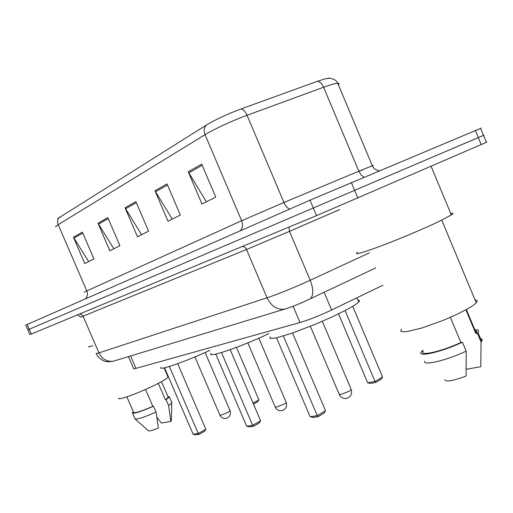 <?xml version="1.0" encoding="UTF-8"?>
<svg xmlns="http://www.w3.org/2000/svg" width="513" height="513" viewBox="0 0 513 513"><rect width="100%" height="100%" fill="white"/><g stroke="black" fill="none" stroke-linecap="round" stroke-linejoin="round"><path stroke-width="0.77" d="M382.993 285.19L331.629 310.006C319.759 315.598 309.224 319.766 300.015 322.517L135.977 368.379C133.983 368.924 133.168 368.95 133.527 368.437L128.43 356.618M480.649 128.494C481.951 127.897 481.938 127.859 480.61 128.391L309.993 200.185L25.746 325.114L29.876 334.598L31.319 334.034L316.515 215.652L486.375 142.319C487.677 141.729 487.664 141.697 486.337 142.229M27.811 329.859L483.496 135.355C484.811 134.797 484.811 134.797 483.496 135.361C484.811 134.797 484.811 134.797 483.496 135.361L27.811 329.859M57.77 218.532L206.611 124.909C215.742 119.458 227.163 114.155 240.873 109.013L317.258 81.349L325.845 78.643L329.615 78.226M201.705 164.109L215.736 197.069L201.994 204.046L188.245 171.784L201.705 164.109M107.833 217.627L119.914 245.701L109.872 250.799L98.002 223.232L107.833 217.627M82.381 232.139L93.917 258.892L84.786 263.528L73.436 237.243L82.381 232.139M167.026 183.885L180.332 215.037L168.027 221.283L154.964 190.759L167.026 183.885M135.907 201.622L148.571 231.158L137.484 236.782L125.05 207.816L135.907 201.622M141.588 234.697L125.05 207.816M172.259 219.134L154.964 190.759M88.659 261.559L73.436 237.243M113.86 248.773L98.002 223.232M206.348 201.833L188.245 171.784M118.766 398.126C116.47 401.243 140.043 392.657 156.241 384.397C163.269 380.826 167.212 378.395 168.059 377.1L167.815 376.529M126.865 396.863L133.527 412.279C134.252 413.574 140.697 411.593 152.855 406.334L145.557 389.438M135.156 419.07L148.289 430.683C148.962 431.369 152.329 430.49 158.389 428.054L156.055 412.074L153.515 406.2L152.855 406.334M134.829 418.781C136.522 419.769 143.602 417.531 156.055 412.074M133.297 411.74L132.367 412.785C133.226 414.164 140.273 411.971 153.515 406.2M158.312 383.339L165.423 399.832L168.296 397.453L168.091 396.979M88.492 346.641C87.896 347.198 89.339 346.859 92.821 345.627M156.869 417.216L161.345 423.071L170.823 421.397L171.355 420.282M165.423 399.832L166.097 399.685L168.604 405.514L171.759 403.026L171.708 402.198M168.604 405.514L170.823 421.397M166.097 399.685L169.45 396.966L167.866 396.453M211.183 353.386C205.809 358.824 240.732 347.025 268.915 333.572M221.507 352.553L252.659 425.341L260.623 420.795L259.232 422.988L253.55 426.239L252.659 425.341L246.676 426.239L215.781 354.098M260.623 420.795L230.209 349.661M253.55 426.239L249.267 426.874L246.676 426.239M161.076 367.276C157.311 371.38 184.77 361.986 209.881 350.353M253.063 403.103L258.905 399.864L236.467 347.359M258.905 399.864L257.667 401.82L253.505 404.129M169.393 366.481L198.223 433.498L205.867 429.259L204.604 431.279L199.153 434.306L198.223 433.498L193.138 434.261L164.532 367.795M205.867 429.259L177.678 363.685M199.153 434.306L195.517 434.844L193.138 434.261M357.542 252.204C353.528 255.32 361.396 253.223 381.146 245.913C400.089 238.782 425.854 227.855 440.423 220.776L451.35 214.947C453.71 213.37 453.505 212.869 450.722 213.44M401.499 329.192L400.762 330.596L401.281 331.513L406.104 331.77L421.59 328.108L442.738 320.548L456.641 314.475L467.965 308.634C472.069 306.255 474.826 304.299 476.231 302.766C477.802 300.99 477.391 300.009 475.006 299.823M423.231 351.046C418.287 356.721 441.616 351.61 460.879 342.472L450.363 317.335M444.745 379.71C445.938 382.179 453.062 380.96 466.112 376.048L466.176 351.116L462.425 342.158L460.879 342.472M424.649 361.171C422.411 366.147 447.067 360.363 466.176 351.116M422.936 350.341L421.487 351.668C416.107 357.817 441.828 352.072 462.425 342.158M465.9 309.788L475.801 333.476L476.173 333.04C477.193 331.687 476.853 330.872 475.16 330.603M466.298 369.264L480.803 366.699L481.04 341.991L481.649 341.28C482.72 339.792 482.335 338.881 480.501 338.542M475.801 333.476L477.346 333.149L477.962 332.456C479.36 330.552 478.308 329.654 474.814 329.776M477.346 333.149L481.04 341.991M270.319 336.868L269.793 337.971L270.569 338.542L275.994 337.977L292.711 332.963L315.713 324.107L331.334 317.258L344.787 310.698C352.226 306.806 356.875 303.901 358.722 301.997C359.902 300.721 359.626 300.067 357.894 300.034M345.063 310.557L375.016 381.454L382.557 376.984L381.05 379.293L375.663 382.486L375.016 381.454L367.661 382.781L338.522 313.853M382.557 376.984L352.72 306.299M375.663 382.486L370.412 383.429L367.661 382.781M283.407 336.009L317.284 415.658L325.563 410.746L324.011 413.151L318.105 416.659L317.284 415.658L310.128 416.729L276.558 337.855M325.563 410.746L292.538 333.027M318.105 416.659L312.988 417.422L310.128 416.729M130.616 355.951L135.977 368.379M293.103 306.229L300.015 322.517M324.126 292.282L331.629 310.006M31.319 334.034L27.151 324.46M481.22 144.583L475.397 130.539M357.862 198.082L351.315 182.487M316.515 215.652L309.993 200.185M96.136 353.29C95.642 353.784 96.572 353.649 98.945 352.88L83.068 316.194L80.49 317.149C78.149 315.123 76.892 314.469 76.719 315.187M115.188 360.645L113.476 361.165C107.076 362.056 102.228 359.292 98.945 352.88L267.042 297.79C276.622 294.693 296.283 286.709 310.198 280.245L289.486 231.318L246.503 249.498L83.068 316.194L81.612 314.488L79.553 314.007M375.728 267.921L310.378 298.771C313.642 295.283 313.584 289.108 310.198 280.245L369.392 252.858M339.612 209.612L289.486 231.318L288.992 227.079M286.652 308.512L284.619 309.134C277.103 310.032 271.242 306.255 267.042 297.79L246.503 249.498C245.515 247.465 244.092 246.464 242.219 246.49M96.258 353.585C98.207 358.51 104.697 361.582 105.05 361.332L108.115 361.845L113.476 361.165L284.619 309.134C293.07 306.498 299.618 303.632 301.157 302.984L310.378 298.771L299.855 303.529M317.258 81.349C319.714 81.413 321.831 83.382 323.613 87.242L358.85 171.214L372.335 165.77C373.573 165.327 373.611 165.398 372.438 165.994M206.611 124.909C204.059 127.307 203.539 130.565 205.053 134.669L58.193 224.688C57.026 221.52 57.552 218.936 59.771 216.922M240.873 109.013C243.149 109.186 245.214 111.276 247.054 115.29C232.799 120.472 213.677 129.314 205.053 134.669L241.636 220.731L283.939 202.468L358.85 171.214L361.101 174.933L363.935 177.203M84.241 292.23L86.819 290.916L58.193 224.688C55.943 226.079 55.224 226.855 56.045 227.015M338.388 84.754C339.388 83.715 339.176 83.209 337.746 83.234C335.38 83.343 330.667 84.677 323.613 87.242L247.054 115.29L283.939 202.468C285.517 205.989 287.427 208.207 289.665 209.118M85.229 298.944C87.473 296.796 87.999 294.122 86.819 290.916L241.636 220.731C243.162 224.88 242.649 228.266 240.103 230.895M358.908 171.342L363.409 169.514M136.355 202.661L125.557 208.791M108.262 218.615L98.49 224.168M82.785 233.082L73.904 238.128M167.494 184.981L155.503 191.791M202.199 165.269L188.803 172.875M286.107 402.166L286.241 402.487L284.196 404.052L276.321 407.136L275.141 406.847L247.837 342.857M230.01 410.592L227.971 412.388L220.776 415.222L219.865 415.017L194.927 356.913M351.104 389.2L351.29 389.649L349.385 391.162L340.683 394.548L339.144 394.151L310.365 326.294M486.375 142.319L480.61 128.391M379.235 170.797C375.843 170.175 373.541 168.501 372.335 165.77L337.746 83.234C335.912 78.277 327.416 77.816 328.525 78.252L325.845 78.643M168.059 377.1L164.096 367.892M134.855 418.544L132.566 413.254M168.296 397.453L161.486 381.634M171.336 420.846L171.759 403.026M171.938 402.731L169.45 396.966M275.269 407.155C276.571 409.701 278.623 410.887 281.419 410.714C285.613 409.566 287.222 406.822 286.241 402.487L258.828 338.17M219.955 415.241C221.148 417.576 223.033 418.666 225.617 418.505C229.555 417.422 231.049 414.863 230.106 410.817L205.117 352.508M451.35 214.947L431.087 166.327M476.231 302.766L441.751 220.122M476.173 333.04L466.355 309.538M481.649 341.28L477.962 332.456M358.722 301.997L356.939 297.777M339.317 394.587C340.754 397.389 343.011 398.684 346.083 398.479C350.559 397.248 352.296 394.305 351.29 389.649L322.337 321.285"/></g></svg>
